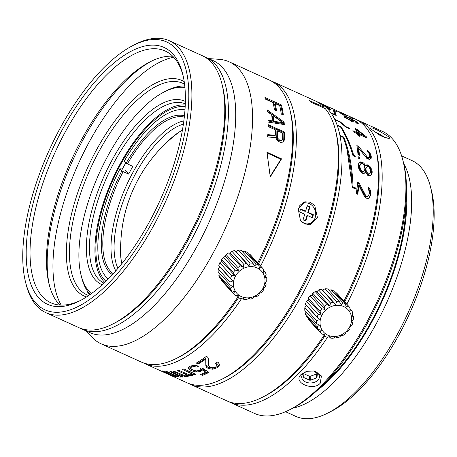 <?xml version="1.0" encoding="UTF-8"?>
<svg xmlns="http://www.w3.org/2000/svg" width="457" height="457" viewBox="0 0 457 457"><rect width="100%" height="100%" fill="white"/><g stroke="black" fill="none" stroke-linecap="round" stroke-linejoin="round"><path stroke-width="0.69" d="M306.407 301.454A19.354 17.263 137.7 0 0 305.447 304.162L317.238 317.112A19.354 17.263 -42.3 0 1 318.198 314.405L306.407 301.454L308.269 299.855L308.212 298.17A19.354 17.263 -42.3 0 1 310.017 295.85L311.96 295.113L312.782 293.251A19.354 17.263 -42.3 0 1 315.216 291.595L316.93 291.726L318.615 289.995A19.354 17.263 -42.3 0 1 321.385 289.201L322.585 290.104L324.996 288.79A19.354 17.263 -42.3 0 1 327.766 288.955L339.557 301.911A19.354 17.263 -42.3 0 0 336.786 301.746L335.587 304.391L322.585 290.104M328.966 290.275L331.165 289.784A19.354 17.263 -42.3 0 1 333.604 290.892L345.389 303.848A19.354 17.263 -42.3 0 0 342.956 302.74L341.242 304.728L339.557 301.911M335.341 292.806L336.375 292.863A19.354 17.263 -42.3 0 1 337.523 294L349.314 306.955A19.354 17.263 -42.3 0 1 349.971 307.727L349.919 310.897L351.781 310.6A19.354 17.263 -42.3 0 1 352.747 313.091L351.89 315.976L353.381 316.518A19.354 17.263 -42.3 0 1 353.381 319.277L351.896 321.625L352.758 322.848A19.354 17.263 -42.3 0 1 351.799 325.555L349.936 327.155L349.993 328.84A19.354 17.263 -42.3 0 1 348.188 331.159L346.252 331.896L345.423 333.759A19.354 17.263 -42.3 0 1 342.99 335.415L341.276 335.284L339.591 337.015A19.354 17.263 -42.3 0 1 336.826 337.809L335.621 336.906L333.21 338.22A19.354 17.263 -42.3 0 1 330.44 338.054L329.24 336.735M308.235 319.283A19.354 17.263 137.7 0 0 308.892 320.054L320.683 333.01A19.354 17.263 -42.3 0 1 320.026 332.233L308.235 319.283L308.247 318.409M305.459 313.919A19.354 17.263 137.7 0 0 306.424 316.41L318.215 329.366A19.354 17.263 -42.3 0 1 317.249 326.875L305.459 313.919L306.064 311.851M304.825 307.727A19.354 17.263 137.7 0 0 304.83 310.492L316.615 323.447A19.354 17.263 -42.3 0 1 316.615 320.683L304.825 307.727L306.31 305.385L319.312 319.672L316.615 320.683M305.447 304.162L306.31 305.385M317.238 317.112L319.312 319.672M308.212 298.17L320.003 311.126L321.271 314.142L308.269 299.855M321.271 314.142L318.198 314.405M320.003 311.126A19.354 17.263 -42.3 0 1 321.808 308.801L310.017 295.85M321.808 308.801L324.956 309.4L311.96 295.113M312.782 293.251L324.573 306.207A19.354 17.263 -42.3 0 1 327.006 304.545L315.216 291.595M324.956 309.4L324.573 306.207M318.615 289.995L330.4 302.945L329.931 306.013L316.93 291.726M329.931 306.013L327.006 304.545M330.4 302.945A19.354 17.263 -42.3 0 1 333.17 302.151L321.385 289.201M335.587 304.391L333.17 302.151M324.996 288.79L336.786 301.746M331.165 289.784L342.956 302.74M336.375 292.863L348.16 305.813L346.223 306.99L345.389 303.848M348.16 305.813A19.354 17.263 -42.3 0 1 349.314 306.955M349.965 308.601L351.781 310.6M352.141 315.153L353.381 316.518M322.145 314.69A16.589 14.795 -42.3 0 1 343.727 306.561A16.589 14.795 -42.3 0 1 349.536 327.121A16.589 14.795 -42.3 0 1 327.955 335.255A16.589 14.795 -42.3 0 1 322.145 314.69M316.615 323.447L319.317 325.315L317.249 326.875M318.215 329.366L321.288 330.4L320.026 332.233M330.44 338.054L329.965 336.563L327.041 337.22A19.354 17.263 -42.3 0 1 325.795 336.718A19.354 17.263 -42.3 0 1 324.607 336.118L324.984 334.307L321.831 334.147A19.354 17.263 -42.3 0 1 320.683 333.01M324.607 336.118L322.865 334.204M219.777 262.792A19.354 17.263 137.7 0 0 218.817 265.494L230.602 278.45A19.354 17.263 -42.3 0 1 231.562 275.742L219.777 262.792L221.639 261.193L221.576 259.507A19.354 17.263 -42.3 0 1 223.387 257.188L225.324 256.451L226.152 254.589A19.354 17.263 -42.3 0 1 228.586 252.932L230.299 253.064L231.979 251.333A19.354 17.263 -42.3 0 1 234.749 250.539L235.955 251.441L238.365 250.128A19.354 17.263 -42.3 0 1 241.136 250.293L252.921 263.249A19.354 17.263 -42.3 0 0 250.15 263.083L248.956 265.728L235.955 251.441M242.336 251.613L244.535 251.122A19.354 17.263 -42.3 0 1 246.969 252.23L258.759 265.186A19.354 17.263 -42.3 0 0 256.32 264.077L254.612 266.065L252.921 263.249M248.711 254.143L249.739 254.201A19.354 17.263 -42.3 0 1 250.893 255.337L262.684 268.293A19.354 17.263 -42.3 0 1 263.341 269.064L263.289 272.235L265.151 271.938A19.354 17.263 -42.3 0 1 266.117 274.428L265.26 277.313L266.745 277.856A19.354 17.263 -42.3 0 1 266.751 280.615L265.266 282.963L266.128 284.185A19.354 17.263 -42.3 0 1 265.169 286.893L263.306 288.493L263.363 290.178A19.354 17.263 -42.3 0 1 261.558 292.497L259.616 293.234L258.788 295.096A19.354 17.263 -42.3 0 1 256.354 296.753L254.646 296.622L252.961 298.352A19.354 17.263 -42.3 0 1 250.19 299.146L248.991 298.244L246.574 299.558A19.354 17.263 -42.3 0 1 243.81 299.392L242.61 298.073M221.599 280.621A19.354 17.263 137.7 0 0 222.262 281.392L234.047 294.348A19.354 17.263 -42.3 0 1 233.39 293.571L221.599 280.621L221.611 279.747M218.829 275.257A19.354 17.263 137.7 0 0 219.788 277.747L231.579 290.703A19.354 17.263 -42.3 0 1 230.614 288.213L218.829 275.257L219.434 273.189M218.195 269.064A19.354 17.263 137.7 0 0 218.195 271.829L229.985 284.785A19.354 17.263 -42.3 0 1 229.98 282.02L218.195 269.064L219.68 266.722L232.682 281.009L229.98 282.02M218.817 265.494L219.68 266.722M230.602 278.45L232.682 281.009M221.576 259.507L233.367 272.463L234.635 275.48L221.639 261.193M234.635 275.48L231.562 275.742M233.367 272.463A19.354 17.263 -42.3 0 1 235.172 270.138L223.387 257.188M235.172 270.138L238.326 270.738L225.324 256.451M226.152 254.589L237.937 267.545A19.354 17.263 -42.3 0 1 240.376 265.883L228.586 252.932M238.326 270.738L237.937 267.545M231.979 251.333L243.77 264.283L243.295 267.351L230.299 253.064M243.295 267.351L240.376 265.883M243.77 264.283A19.354 17.263 -42.3 0 1 246.54 263.489L234.749 250.539M248.956 265.728L246.54 263.489M238.365 250.128L250.15 263.083M244.535 251.122L256.32 264.077M249.739 254.201L261.53 267.151L259.587 268.328L258.759 265.186M261.53 267.151A19.354 17.263 -42.3 0 1 262.684 268.293M263.329 269.938L265.151 271.938M265.511 276.491L266.745 277.856M235.515 276.028A16.589 14.795 -42.3 0 1 257.097 267.899A16.589 14.795 -42.3 0 1 262.901 288.458A16.589 14.795 -42.3 0 1 241.319 296.593A16.589 14.795 -42.3 0 1 235.515 276.028M229.985 284.785L232.687 286.653L230.614 288.213M231.579 290.703L234.658 291.737L233.39 293.571M243.81 299.392L243.33 297.901L240.411 298.558A19.354 17.263 -42.3 0 1 239.165 298.055A19.354 17.263 -42.3 0 1 237.971 297.456L238.354 295.645L235.201 295.485A19.354 17.263 -42.3 0 1 234.047 294.348M237.971 297.456L236.235 295.542M304.054 372.855L303.579 377.151A7.546 5.216 177.9 0 0 303.728 377.373A7.546 5.216 177.9 0 0 303.888 377.591L309.6 380.184A7.546 5.216 177.9 0 0 310.314 380.207L310.172 376.294A7.546 5.216 -2.1 0 1 309.458 376.271L303.751 373.677M316.918 372.455L316.81 373.689A7.546 5.216 -2.1 0 1 316.404 374.106L316.547 378.019L310.314 380.207M316.547 378.019A7.546 5.216 177.9 0 0 316.947 377.602L317.466 372.872M316.404 374.106L310.172 376.294M316.947 377.602L316.81 373.689M309.458 376.271L309.6 380.184M303.888 377.591L303.802 375.14M385.388 138.031A8.849 1.434 28.8 0 0 374.049 131.65M375.791 149.045A152.638 64.471 114.4 0 1 344.709 301.894A152.638 64.471 -65.6 0 0 376.111 150.244L375.488 147.811A154.849 65.408 -65.6 0 0 364.726 126.081A154.849 65.408 -65.6 0 0 355.106 118.974L325.932 105.75M188.81 383.526A154.849 65.408 -65.6 0 0 190.609 384.417L227.123 400.989A154.849 65.408 -65.6 0 0 262.255 397.339L264.489 396.208A152.638 64.471 -65.6 0 0 324.699 336.169A152.638 64.471 114.4 0 1 263.381 396.756M228.98 401.754A154.849 65.408 -65.6 0 0 230.779 402.646A154.849 65.408 -65.6 0 0 327.646 337.095M346.823 304.219A154.849 65.408 -65.6 0 0 368.382 127.737A154.849 65.408 114.4 0 0 358.756 120.631L382.492 131.399A154.849 65.408 -65.6 0 1 392.117 138.511A154.849 65.408 -65.6 0 1 402.874 160.241A154.849 65.408 -65.6 0 1 378.065 299.438A154.849 65.408 -65.6 0 1 289.641 409.769A154.849 65.408 -65.6 0 1 254.515 413.419L230.779 402.646M389.832 137.477L389.952 138.968L380.401 135.689L370.661 128.777L370.073 127.92L372.198 127.914L378.476 130.582L389.832 137.477M320.254 383.2C313.365 391.529 292.252 382.498 301.077 374.5L307.053 371.284L313.662 371.033L321.425 375.974L320.254 383.2M356.9 119.865A154.849 65.408 114.4 0 1 358.756 120.631M289.641 409.769L291.88 408.632A152.638 64.471 -65.6 0 0 379.042 299.883A152.638 64.471 -65.6 0 0 403.497 162.675L402.874 160.241M323.887 383.891A135.495 57.228 -65.6 0 0 405.953 203.051M406.45 193.517A136.929 57.839 114.4 0 1 317.038 390.552M292.754 408.181A140.47 59.33 -65.6 0 0 386.411 303.225A140.47 59.33 -65.6 0 0 403.737 163.629M285.522 411.7L295.879 416.401A140.47 59.33 -65.6 0 0 327.743 413.088A140.47 59.33 -65.6 0 0 407.958 313.005A140.47 59.33 -65.6 0 0 430.465 186.73A140.47 59.33 -65.6 0 0 420.703 167.016A140.47 59.33 114.4 0 0 411.974 160.573L401.617 155.871M327.743 413.088L331.325 411.277A136.929 57.839 -65.6 0 0 409.518 313.713A136.929 57.839 -65.6 0 0 431.459 190.62L430.465 186.73M313.308 370.975A8.849 6.118 -2.1 0 1 319.437 376.534A8.849 6.118 -2.1 0 1 317.895 380.167A8.849 6.118 -2.1 0 1 308.087 382.766A8.849 6.118 -2.1 0 1 301.751 377.168A8.849 6.118 -2.1 0 1 303.288 373.535A8.849 6.118 -2.1 0 1 307.464 371.187M335.621 130.816A152.638 64.471 114.4 0 1 311.48 269.224A152.638 64.471 114.4 0 1 223.21 378.527M190.609 384.417A154.849 65.408 -65.6 0 0 295.085 306.818A154.849 65.408 -65.6 0 0 340.031 135.986A154.849 65.408 -65.6 0 0 339.899 135.306A154.849 65.408 -65.6 0 0 337.249 125.498A154.849 65.408 -65.6 0 0 337.043 124.91A154.849 65.408 -65.6 0 0 334.958 119.843A154.849 65.408 -65.6 0 0 334.707 119.311A154.849 65.408 -65.6 0 0 331.114 113.153A154.849 65.408 -65.6 0 0 330.782 112.69A154.849 65.408 -65.6 0 0 328.212 109.509A154.849 65.408 114.4 0 0 326.846 108.098L330.874 109.926L326.407 105.95M343.31 137.74L343.824 137.089L339.899 135.306M343.824 137.089C349.377 151.37 352.438 167.93 353.021 186.776L356.214 188.227A154.849 65.408 114.4 0 1 356.089 189.232L352.124 187.433C351.644 168.496 348.662 151.827 343.19 137.414L340.031 135.986M262.255 397.339A154.849 65.408 -65.6 0 0 323.99 335.444M343.938 301.049A154.849 65.408 -65.6 0 0 375.488 147.811M358.305 123.339L358.071 122.893A154.849 65.408 114.4 0 0 357.642 122.442L350.045 118.1L344.852 115.895L344.018 115.678L343.698 115.81L343.95 116.227A154.849 65.408 -65.6 0 1 344.481 116.792L346.686 118.5L351.273 120.968L353.095 121.408L353.455 121.208L353.221 120.757A154.849 65.408 114.4 0 0 352.69 120.197L350.028 118.352L356.077 121.671A154.849 65.408 -65.6 0 1 356.723 122.345L355.809 122.493A154.849 65.408 -65.6 0 1 356.317 123.099L358.305 123.339M331.114 113.153L336.192 115.461L334.267 110.628L337.306 112.005A154.849 65.408 114.4 0 0 336.918 111.691L333.176 109.994L335.164 114.678L330.782 112.69M334.707 119.311L340.316 121.859L345.806 126.595L349.776 128.4A154.849 65.408 114.4 0 1 350.005 128.954L345.623 126.966L340.162 122.202L334.958 119.843M337.043 124.91L341.042 126.726C346.366 135.106 350.57 144.618 353.667 155.254L355.22 155.963A154.849 65.408 114.4 0 1 355.266 156.751L352.987 155.711C349.953 145.018 345.8 135.443 340.539 126.989L337.249 125.498M355.146 128.474L356.894 129.268L366.554 136.94A154.849 65.408 114.4 0 1 366.971 138.031L359.105 134.461A154.849 65.408 114.4 0 1 359.762 136.335L358.014 135.54A154.849 65.408 -65.6 0 0 357.357 133.667L353.278 131.816A154.849 65.408 -65.6 0 0 352.861 130.725L356.94 132.576A154.849 65.408 -65.6 0 0 355.146 128.474M365.908 157.145L367.125 158.191L367.748 157.494L358.311 146.24L357.7 146.988L365.908 157.145L366.531 156.443M367.748 157.494L369.153 157.631L369.799 155.986A154.849 65.408 -65.6 0 0 369.673 154.992L369.21 153.626L367.577 151.758A154.849 65.408 -65.6 0 0 367.382 150.57L369.907 152.815L371.158 155.9A154.849 65.408 114.4 0 1 371.284 156.9L371.164 158.299L369.616 159.602L366.703 158.276L358.614 148.142A154.849 65.408 114.4 0 1 359.442 155.237L357.985 154.575A154.849 65.408 -65.6 0 0 356.854 145.577L358.311 146.24M358.151 156.734L359.608 157.397A154.849 65.408 114.4 0 1 359.688 158.779L358.231 158.116A154.849 65.408 -65.6 0 0 358.151 156.734M366.531 164.943L365.406 165.88L364.189 163.595L362.709 162.361L360.402 161.881L358.716 163.429L358.442 164.794A154.849 65.408 -65.6 0 1 358.448 166.628L358.728 168.325L360.419 171.672L362.732 173.38L364.206 173.392L365.417 171.998L367.696 175.305L370.044 175.711L371.844 173.957L372.147 172.535A154.849 65.408 114.4 0 0 372.141 171.312L371.832 169.678L370.027 166.531L367.674 164.897L366.531 164.943L365.908 165.583L367.051 165.543L367.674 164.897M358.876 185.468A154.849 65.408 114.4 0 1 357.762 194.299L356.306 193.637A154.849 65.408 -65.6 0 0 357.66 182.383L359.116 183.046L365.411 195.025L366.491 196.196L368.034 196.219L369.233 194.076A154.849 65.408 -65.6 0 0 369.382 192.831L369.267 191.152L367.971 188.958A154.849 65.408 -65.6 0 0 368.119 187.444L369.256 188.273L370.301 190.015L370.804 193.802A154.849 65.408 114.4 0 1 370.65 195.053L369.359 197.841L368.011 198.601L366.211 198.132L364.315 196.236L358.876 185.468L358.259 185.942A153.741 64.94 -65.6 0 1 357.248 194.065M355.563 188.992A153.741 64.94 -65.6 0 0 355.603 188.667L352.404 187.221L346.932 149.016M356.214 188.227L355.603 188.667M353.021 186.776L352.404 187.221M340.688 127.235L341.042 126.726M353.164 155.797L353.667 155.254M354.718 156.5L355.22 155.963M340.111 122.179L340.316 121.859M345.583 126.932L345.806 126.595M349.542 128.748L349.776 128.4M316.73 101.637A154.849 65.408 114.4 0 1 318.586 102.402A154.849 65.408 114.4 0 1 323.236 105.076L324.727 105.756L321.557 103.75L318.586 102.402M322.482 104.167L325.475 105.527L329.76 109.229L326.475 107.738A154.849 65.408 114.4 0 0 323.63 105.361L325.915 106.401L322.025 103.973M353.164 118.609L351.707 117.946A154.849 65.408 -65.6 0 0 348.011 115.77L345.823 114.867A154.849 65.408 114.4 0 1 346.595 115.313L344.669 114.816L337.854 111.348A154.849 65.408 -65.6 0 0 337.083 110.902L338.603 111.485A154.849 65.408 114.4 0 1 339.402 111.868L338.54 111.559A154.849 65.408 114.4 0 1 339.311 112.005L345.138 114.65A154.849 65.408 -65.6 0 0 344.367 114.204L342.156 113.125A154.849 65.408 -65.6 0 0 341.225 112.673L348.8 116.112A154.849 65.408 114.4 0 1 353.164 118.609M340.671 113.279L342.127 113.942A154.849 65.408 114.4 0 1 342.716 114.41L341.259 113.747A154.849 65.408 -65.6 0 0 340.671 113.279M333.947 111.245L334.267 110.628M335.067 114.279L335.318 115.061M323.63 105.361A154.849 65.408 -65.6 0 0 323.236 105.076M326.475 107.738A154.849 65.408 114.4 0 1 326.846 108.098M357.74 123.499L358.071 122.893M356.26 123.03L356.471 122.647M356.426 123.139L356.746 122.562M351.627 119.945L351.856 119.511M351.342 120.477L352.17 121.156L352.69 120.197M352.873 121.396L353.221 120.757M343.83 116.032L344.018 115.678M344.418 116.718L344.852 115.895M345.932 116.638L346.08 116.352M349.828 118.523L350.045 118.1M356.58 122.19L356.808 121.762M356.294 122.727L357.123 123.401L357.642 122.442M345.264 116.581L347.806 117.398L351.125 119.42A154.849 65.408 -65.6 0 1 351.873 120.214L351.25 120.494L349.599 119.825L346.046 117.569A154.849 65.408 114.4 0 0 345.298 116.775L344.744 117.546M346.486 118.352L346.652 118.049M350.302 120.528L350.473 120.22M351.045 120.865L351.25 120.494M351.359 120.996L351.627 120.522M351.37 121.385L351.896 120.431M345.858 117.906L346.046 117.569M344.778 117.74L345.298 116.775M345.663 115.215L345.823 114.867M356.94 132.576L356.471 133.267M355.832 129.931L356.323 130.154L356.894 129.268M366.086 137.631L366.554 136.94M356.323 130.154L357.185 130.816M364.012 136.197L365.366 137.3M358.716 135.86A153.741 64.94 114.4 0 0 358.517 135.312L359.105 134.461M358.105 134.227A153.741 64.94 -65.6 0 0 356.866 131.302L357.437 130.422L364.223 135.883L358.688 133.37L358.105 134.227L358.985 134.632M363.755 136.574L364.223 135.883M357.437 130.422A154.849 65.408 114.4 0 1 358.688 133.37M367.125 158.191L367.708 158.453L368.331 157.756M367.708 158.453L368.531 158.333L369.153 157.631M368.531 158.333L369.65 157.122M367.828 151.992L368.588 151.336M368.713 152.906L369.29 153.558L369.907 152.815M369.29 153.558L370.016 154.78L370.633 154.043M370.016 154.78L370.541 156.62L371.158 155.9M370.541 156.62A153.741 64.94 -65.6 0 1 370.667 157.619L371.284 156.9M370.667 157.619L370.547 159.007L371.164 158.299M358.728 154.912A153.741 64.94 -65.6 0 0 358.002 148.879L358.614 148.142M357.7 146.988L357.037 146.691M359.008 158.47A153.741 64.94 -65.6 0 0 358.985 158.071L359.608 157.397M358.985 158.071L358.208 157.716M365.406 165.88L364.783 166.508L364.475 165.788L365.097 165.16M365.057 166.057L365.908 165.583M367.051 165.543L367.925 165.937L368.548 165.291M367.925 165.937L369.405 167.171L370.027 166.531M369.405 167.171L370.301 168.433L370.93 167.799M370.301 168.433L371.21 170.301L371.832 169.678M371.21 170.301L371.518 171.923L372.141 171.312M371.518 171.923A153.741 64.94 -65.6 0 1 371.518 173.14L372.147 172.535M371.518 173.14L371.221 174.551L371.844 173.957M371.221 174.551L370.319 175.728M365.114 172.5L365.417 171.998M364.492 173.083L364.172 173.392M358.934 162.989L360.402 161.881M359.779 162.521L361.213 162.612L361.835 161.967M361.213 162.612L362.087 163.006L362.709 162.361M362.087 163.006L363.566 164.24L364.189 163.595M363.566 164.24L364.475 165.788M360.744 163.76L359.282 166.371A153.741 64.94 -65.6 0 1 359.282 167.588L360.133 170.467L361.281 171.946L362.155 172.34L363.961 171.335L362.778 171.763L361.904 171.364L360.756 169.878L359.905 166.982A154.849 65.408 114.4 0 0 359.905 165.76L360.744 163.76L361.887 163.412L362.761 163.806L363.949 165.217L364.857 168.005A154.849 65.408 -65.6 0 1 364.857 169.233L363.961 171.335M366.303 167.462L365.4 169.147A153.741 64.94 -65.6 0 1 365.4 170.364L365.686 171.729L367.405 174.403L368.873 174.431L369.496 173.849L368.028 173.82L366.308 171.135L366.023 169.758A154.849 65.408 114.4 0 0 366.023 168.536L366.303 167.462L367.154 166.668L368.593 166.742L370.381 169.313L370.684 170.65A154.849 65.408 -65.6 0 1 370.69 171.872L370.387 172.986L369.496 173.849M362.155 172.34L362.778 171.763M361.281 171.946L361.904 171.364M360.133 170.467L360.756 169.878M359.568 168.953L360.19 168.353M359.282 167.588L359.905 166.982M359.282 166.371L359.905 165.76M359.556 165.308L360.185 164.686M367.988 174.665L368.61 174.088M367.405 174.403L368.028 173.82M366.543 173.374L367.165 172.786M365.686 171.729L366.308 171.135M365.4 170.364L366.023 169.758M365.4 169.147L366.023 168.536M359.116 183.046L358.499 183.537L357.591 183.12M358.499 183.537L364.8 195.453L365.411 195.025M364.8 195.453L365.88 196.619L366.491 196.196M365.88 196.619L366.463 196.881L367.074 196.459M366.463 196.881L368.034 196.219M368.034 188.318L368.639 188.758L369.256 188.273M368.639 188.758L369.684 190.495L370.301 190.015M369.684 190.495L370.141 191.969L370.758 191.506M370.141 191.969L370.187 194.254L370.804 193.802M370.187 194.254A153.741 64.94 -65.6 0 1 370.039 195.499L370.65 195.053M370.039 195.499L369.502 197.253L370.113 196.824M369.502 197.253L368.748 198.258M307.298 224.553A11.059 9.494 75.7 0 0 307.995 224.278L310.412 223.199A10.608 9.106 -104.3 0 1 303.682 223.107A10.608 9.106 -104.3 0 1 301.523 221.754M298.947 206.781A10.608 9.106 -104.3 0 1 305.23 202.868L302.591 203.074A11.059 9.494 75.7 0 0 301.951 203.148M305.23 202.868A10.608 9.106 -104.3 0 1 309.372 203.622A10.608 9.106 -104.3 0 1 315.713 213.493A10.608 9.106 -104.3 0 1 310.412 223.199M313.359 214.739L312.474 217.789L307.452 215.51L305.819 221.097L303.082 219.851L304.71 214.264L299.689 211.985L300.58 208.94L305.602 211.22L307.235 205.633L309.972 206.872L308.338 212.459L313.359 214.739L312.811 214.881L312.022 217.583M305.373 220.891L306.898 215.647L307.452 215.51M300.478 209.283L305.053 211.357L305.602 211.22M307.133 205.976L309.423 207.015L309.972 206.872M309.423 207.015L307.789 212.602L308.338 212.459M307.789 212.602L312.811 214.881M181.36 374.534L181.149 375.163L184.765 376.465L187.496 376.671L188.318 376.214L187.844 375.254L190.192 375.763L192.231 375.637L193.185 374.963L192.848 373.992L194.516 374.751A154.849 65.408 114.4 0 0 195.83 374.306L183.925 368.902A154.849 65.408 -65.6 0 1 182.463 369.399L190.895 373.403L191.443 374.272L191.734 373.215L191.169 372.392L188.912 371.193L188.638 372.198M181.149 375.163L172.975 371.455A154.849 65.408 -65.6 0 0 174.248 371.307L184.925 375.803L186.039 375.825L186.582 375.191L186.639 375.5L186.69 373.94M184.714 373.038L184.462 373.86L186.582 375.191L186.896 374.169M184.462 373.86L177.545 370.724A154.849 65.408 -65.6 0 0 178.916 370.41L189.124 374.774L190.798 374.757L191.454 374.232L191.734 373.215M241.753 298.267A154.849 65.408 114.4 0 1 167.428 364.926A154.849 65.408 114.4 0 1 144.96 363.703A154.849 65.408 114.4 0 1 143.167 362.807M144.96 363.703L156.831 369.09A154.849 65.408 -65.6 0 0 157.122 369.222L173.557 376.677A154.849 65.408 114.4 0 1 173.26 376.545L186.959 382.76A154.849 65.408 -65.6 0 0 209.426 383.983A154.849 65.408 -65.6 0 0 222.085 379.11A154.849 65.408 -65.6 0 0 310.509 268.779A154.849 65.408 -65.6 0 0 335.318 129.582A154.849 65.408 -65.6 0 0 325.224 108.606L310.617 101.98A154.849 65.408 -65.6 0 0 309.269 100.5L323.876 107.127A154.849 65.408 -65.6 0 0 314.936 100.746L272.943 81.683A154.849 65.408 114.4 0 1 260.621 266.025M176.265 373.935L176.082 374.454L169.907 371.65A154.849 65.408 -65.6 0 0 171.124 371.604L183.029 377.008A154.849 65.408 114.4 0 1 181.937 377.048L180.269 376.288L180.783 376.939L180.081 377.156L176.076 376.082L176.728 376.722L176.128 376.762L173.683 376.037L161.995 370.844A154.849 65.408 -65.6 0 0 163.058 371.078L172.403 375.288L174.934 375.785L174.625 376.008M172.866 374.266L172.729 374.626L174.934 375.785L175.128 375.288M172.729 374.626L165.811 371.484A154.849 65.408 -65.6 0 0 166.954 371.581L176.985 376.025L179.064 376.18L178.59 376.374M176.082 374.454L179.064 376.18L179.367 375.346M173.26 376.545A154.849 65.408 114.4 0 1 172.969 376.414M193.465 373.952L192.523 374.62L190.495 374.746M188.078 374.489L187.844 375.254M188.124 375.58L186.496 375.677M271.087 80.923A154.849 65.408 114.4 0 1 272.943 81.683M217.252 364.069L217.126 365.006L215.801 366.897L212.928 367.834L210.134 367.399L208.546 365.771L208.489 359.065L207.632 357.106L206.455 356.3A154.849 65.408 -65.6 0 1 196.299 363.069L198.241 363.949L198.418 362.984A153.741 64.94 -65.6 0 0 205.753 358.259L205.85 365.766L206.667 367.388L208.261 368.479L212.722 369.233L217.429 367.679L219.766 364.675L217.818 361.915L215.561 363.304L217.115 365.229L217.252 364.069L216.418 362.784M205.627 359.185A154.849 65.408 114.4 0 1 198.241 363.949M202.531 375.357A154.849 65.408 114.4 0 0 209.015 372.358L201.908 367.816L200.075 368.548L200.212 369.582L199.235 370.473L196.236 370.924L192.757 370.016L190.62 368.359L191.472 366.977L193.922 366.508L197.15 367.108L198.744 366.08L194.059 365.297L189.815 366.223L188.255 367.639L188.433 368.616L191.306 370.758L196.264 372.044L200.589 371.484L202.068 369.787L205.759 372.158A154.849 65.408 -65.6 0 1 200.6 374.477L202.531 375.357L202.777 374.357A153.741 64.94 -65.6 0 0 208.249 371.872M190.62 368.359L190.803 366.84M200.417 368.599L200.212 369.582M202.057 369.856L202.274 368.81L200.812 370.496L196.504 371.05L191.557 369.759L188.49 367.165M298.204 208.689L304.773 201.823L310.086 202.177L314.787 205.604L317.375 217.389L310.509 224.336L305.059 224.01L300.449 220.565L298.204 208.689M323.876 107.127L324.162 108.126M222.085 379.11L224.318 377.979A152.638 64.471 -65.6 0 0 311.48 269.224A152.638 64.471 -65.6 0 0 335.941 132.016L335.318 129.582M310.806 223.01A11.614 9.974 -104.3 0 1 308.589 224.604M303.002 202.502A11.614 9.974 -104.3 0 1 305.67 202.845M289.972 110.103A152.638 64.471 114.4 0 1 258.508 263.7A152.638 64.471 -65.6 0 0 293.211 133.387A152.638 64.471 -65.6 0 0 290.292 111.302L289.669 108.869A154.849 65.408 -65.6 0 0 269.287 80.026L260.033 75.828M208.649 58.587L219.092 59.313A154.849 65.408 114.4 0 1 229.117 61.798A154.849 65.408 114.4 0 1 252.464 113.05A154.849 65.408 114.4 0 1 198.892 276.925A154.849 65.408 114.4 0 1 101.14 343.818L141.31 362.047A154.849 65.408 -65.6 0 0 176.436 358.397L178.676 357.26A152.638 64.471 -65.6 0 0 238.525 297.753A152.638 64.471 114.4 0 1 177.562 357.814M183.891 368.913L188.912 371.193M194.768 373.82L194.516 374.751M193.1 373.066L192.848 373.992M219.886 363.749L217.572 366.737L212.888 368.273L208.432 367.514L206.844 366.428L206.01 364.812L205.753 358.259M198.418 362.984L197.298 362.481M197.887 365.789L197.35 366.131L197.15 367.108M197.35 366.131L194.128 365.526L191.689 365.988L190.855 367.365M201.885 373.952L202.777 374.357M202.274 368.81L205.97 371.175L205.759 372.158M182.103 376.585L181.937 377.048M180.429 375.825L180.269 376.288M180.458 376.134L178.67 375.808M176.208 375.74L176.076 376.082M175.802 375.574L175.282 375.426M222.142 84.694A147.108 62.135 114.4 0 1 225.272 107.178A147.108 62.135 114.4 0 1 113.776 323.493M80.632 328.354A149.319 63.072 114.4 0 0 82.426 329.251A149.319 63.072 114.4 0 0 176.688 264.746A149.319 63.072 114.4 0 0 228.346 106.727A149.319 63.072 -65.6 0 0 205.839 57.308A149.319 63.072 -65.6 0 0 203.976 56.548M205.839 57.308L213.139 60.621A149.319 63.072 114.4 0 1 235.652 110.04A149.319 63.072 114.4 0 1 183.994 268.059A149.319 63.072 114.4 0 1 89.732 332.565L82.426 329.251M101.14 343.818A154.849 65.408 114.4 0 1 92.662 337.906L85.242 330.531M257.742 262.861A154.849 65.408 -65.6 0 0 292.634 131.279A154.849 65.408 -65.6 0 0 289.669 108.869M272.138 120.865L267.991 120.202A154.849 65.408 -65.6 0 1 268.036 122.07L284.283 124.572A154.849 65.408 114.4 0 0 284.128 122.139L267.236 109.909A154.849 65.408 -65.6 0 1 267.431 111.685L271.738 114.781A154.849 65.408 -65.6 0 1 272.138 120.865L271.515 121.516L267.728 120.899M276.559 110.857L274.463 109.909A154.849 65.408 -65.6 0 0 273.063 102.597L265.368 99.106A154.849 65.408 -65.6 0 0 264.969 97.472L281.403 104.933A154.849 65.408 114.4 0 1 283.369 115.027L281.272 114.079A154.849 65.408 -65.6 0 0 279.707 105.613L275.16 103.55A154.849 65.408 114.4 0 1 276.559 110.857M229.117 61.798L244.638 68.841A154.849 65.408 -65.6 0 1 245.872 69.435L260.21 75.913M247.26 70.052L244.849 68.938M176.436 358.397A154.849 65.408 -65.6 0 0 237.72 297.181M270.264 176.876L281.563 158.853L266.957 152.221L270.264 176.876M268.059 126.503A154.849 65.408 -65.6 0 0 268.07 124.595L284.5 132.05A154.849 65.408 114.4 0 1 284.334 139.791L283.906 141.27L282.78 142.121L280.25 142.338L277.822 140.893L276.485 139.265L275.862 137.626L267.636 136.957A154.849 65.408 -65.6 0 0 267.785 134.632L275.263 135.335A154.849 65.408 -65.6 0 0 275.405 129.839L268.059 126.503M267.374 111.165L283.506 122.819L284.128 122.139M283.614 124.47A153.741 64.94 -65.6 0 0 283.506 122.819M272.898 121.842A153.741 64.94 -65.6 0 0 272.543 116.409L273.166 115.718L282.814 122.716L273.526 121.191L272.898 121.842L282.192 123.39L282.814 122.716M273.166 115.718A154.849 65.408 114.4 0 1 273.526 121.191M267.094 152.975L280.952 159.265L281.563 158.853M280.952 159.265L270.213 176.333M283.711 140.345A153.741 64.94 -65.6 0 0 283.877 132.661L284.5 132.05M283.877 132.661L268.07 125.486M283.283 141.813L283.711 140.339L284.334 139.791M267.751 135.226L274.634 135.889L275.263 135.335M278.701 140.408L280.815 141.03L282.175 140.15L281.438 140.493L279.324 139.871L277.627 138.088L277.33 136.94A154.849 65.408 114.4 0 0 277.502 130.788L276.879 131.382A153.741 64.94 -65.6 0 1 276.708 137.494L277.673 139.602L278.701 140.408L279.324 139.871M276.708 137.494L277.33 136.94M277.502 130.788L282.746 133.17A154.849 65.408 -65.6 0 1 282.575 139.322L282.175 140.15M280.815 141.03L281.438 140.493M279.753 140.882L280.375 140.345M277.673 139.602L278.296 139.065M277.005 138.631L277.627 138.088M275.771 110.503A153.741 64.94 -65.6 0 0 274.554 104.339L275.16 103.55M282.597 114.678A153.741 64.94 -65.6 0 0 280.798 105.733L281.403 104.933M280.798 105.733L265.271 98.689M256.046 74.04L254.36 73.257M256.057 74.023L258.262 75.051M182.423 130.125A84.059 35.503 -65.6 0 0 165.308 143.812M120.848 241.793A84.059 35.503 -65.6 0 0 121.813 263.683M183.394 124.144A84.059 35.503 -65.6 0 0 129.2 186.502A84.059 35.503 -65.6 0 0 117.952 268.35M183.851 120.865A86.27 36.44 -65.6 0 0 126.52 185.291A86.27 36.44 -65.6 0 0 115.787 270.858M112.382 274.628A87.378 36.908 -65.6 0 1 121.899 170.827L123.15 171.615A86.27 36.44 -65.6 0 0 110.474 271.218A86.27 36.44 -65.6 0 0 113.25 273.692M184.451 115.821A87.378 36.908 -65.6 0 0 126.103 163.178L124.253 161.138A93.462 39.479 114.4 0 1 167.999 113.296A93.462 39.479 114.4 0 1 184.988 109.811M123.15 171.615L128.628 174.1A86.27 36.44 -65.6 0 1 132.833 166.445L126.103 163.178M184.314 117.089A86.27 36.44 -65.6 0 0 127.354 163.96M121.899 170.827L120.042 168.793A93.462 39.479 114.4 0 0 99.649 263.906A93.462 39.479 114.4 0 0 108.212 278.987M121.773 168.919L120.042 168.793M125.424 170.581L128.628 174.1M91.389 293.617A113.924 48.122 114.4 0 1 89.041 291.366A113.924 48.122 114.4 0 1 81.123 275.377L81.74 277.81A116.135 49.053 114.4 0 0 89.812 294.108A116.135 49.053 -65.6 0 0 90.166 294.491M81.123 275.377A113.924 48.122 114.4 0 1 99.375 172.969A113.924 48.122 114.4 0 1 164.429 91.8A113.924 48.122 114.4 0 1 184.919 87.516M164.429 91.8L166.668 90.663A116.135 49.053 114.4 0 1 184.771 86.025M125.789 162.829A94.016 39.713 -65.6 0 0 121.608 170.512M185.188 106.572A96.781 40.879 -65.6 0 0 114.216 177.23A96.781 40.879 -65.6 0 0 104.493 279.855A96.781 40.879 -65.6 0 0 105.91 281.272M104.762 282.375A98.438 41.581 114.4 0 1 103.705 281.289A98.438 41.581 114.4 0 1 113.342 177.447A98.438 41.581 114.4 0 1 185.262 104.984M185.308 103.87A98.438 41.581 -65.6 0 0 110.737 168.976A98.438 41.581 -65.6 0 0 98.226 278.804A98.438 41.581 114.4 0 0 103.95 283.14M185.371 101.477A100.654 42.512 -65.6 0 0 108.715 166.445A100.654 42.512 -65.6 0 0 95.347 279.89A100.654 42.512 -65.6 0 0 102.197 284.768M184.559 84.174A116.135 49.053 -65.6 0 0 182.994 83.38A116.135 49.053 -65.6 0 0 99.637 150.273A116.135 49.053 -65.6 0 0 79.792 289.561A116.135 49.053 -65.6 0 0 87.007 294.891A116.135 49.053 -65.6 0 0 88.635 295.548M87.807 291.617L87.733 292.354L88.464 293.497L89.829 294.731M89.155 294.171L89.738 294.028M112.645 324.076L114.884 322.939A147.108 62.135 -65.6 0 0 198.886 218.126A147.108 62.135 -65.6 0 0 222.456 85.893L221.839 83.46A149.319 63.072 -65.6 0 0 211.46 62.506A149.319 63.072 114.4 0 0 202.183 55.651L169.319 40.736A149.319 63.072 114.4 0 1 178.596 47.591A149.319 63.072 -65.6 0 1 159.27 214.876A149.319 63.072 -65.6 0 1 45.911 312.679L78.775 327.595A149.319 63.072 -65.6 0 0 112.645 324.076A149.319 63.072 -65.6 0 0 197.91 217.686A149.319 63.072 -65.6 0 0 221.839 83.46M45.911 312.679A149.319 63.072 -65.6 0 1 36.629 305.824A149.319 63.072 114.4 0 1 26.255 284.871L25.632 282.437A147.108 62.135 114.4 0 1 60.992 126.652A147.108 62.135 114.4 0 1 133.21 45.392A147.108 62.135 114.4 0 1 175.717 48.676A147.108 62.135 114.4 0 1 150.582 225.107A147.108 62.135 114.4 0 1 35.857 303.082A147.108 62.135 114.4 0 1 25.632 282.437M133.21 45.392L135.443 44.255A149.319 63.072 114.4 0 1 169.319 40.736M38.748 297.821A141.024 59.564 -65.6 0 0 79.501 300.974A141.024 59.564 -65.6 0 0 160.03 200.492A141.024 59.564 -65.6 0 0 182.629 73.726A141.024 59.564 -65.6 0 0 172.826 53.937A141.024 59.564 -65.6 0 0 62.843 128.691A141.024 59.564 -65.6 0 0 38.748 297.821M183 75.274A138.26 58.399 -65.6 0 0 173.797 57.359A138.26 58.399 -65.6 0 0 165.206 51.013A138.26 58.399 -65.6 0 0 65.968 130.651A138.26 58.399 -65.6 0 0 42.347 296.467A138.26 58.399 -65.6 0 0 50.938 302.814A138.26 58.399 -65.6 0 0 80.912 300.238M59.838 305.03A138.26 58.399 -65.6 0 1 58.776 303.928A138.26 58.399 114.4 0 1 49.173 284.522A138.26 58.399 114.4 0 1 82.403 138.105A138.26 58.399 114.4 0 1 150.273 61.729A138.26 58.399 114.4 0 1 172.735 56.257M49.567 286.013A141.024 59.564 114.4 0 1 83.842 138.22A141.024 59.564 114.4 0 1 151.661 61.049M61.181 305.099A142.127 60.033 114.4 0 1 78.507 163.497A142.127 60.033 114.4 0 1 173.666 57.222M184.217 81.654A118.352 49.99 -65.6 0 0 97.135 148.708A118.352 49.99 -65.6 0 0 76.913 290.646A118.352 49.99 -65.6 0 0 86.516 296.947M335.392 112.77L334.901 113.662M334.924 113.742L335.421 112.839M353.295 120.894L353.015 121.408M346.149 117.649L345.966 117.98M190.466 374.826L190.192 375.763M191.352 375.785L191.649 374.769M187.821 375.648L187.496 376.671M184.982 375.808L184.765 376.465M192.523 374.62L192.231 375.637M190.895 373.403L191.169 372.392M217.572 366.737L217.429 367.679M212.888 368.273L212.722 369.233M208.432 367.514L208.261 368.479M206.844 366.428L206.667 367.388M206.01 364.812L205.85 365.766M205.924 361.727L205.781 362.669M206.033 359.316L205.901 360.253M196.504 371.05L196.264 372.044M200.589 371.484L200.812 370.496M191.557 369.759L191.306 370.758M188.672 367.617L188.433 368.616M194.128 365.526L193.922 366.508M191.689 365.988L191.472 366.977M180.366 376.368L180.081 377.156M178.464 376.368L178.287 376.836M176.328 376.26L176.128 376.762M178.59 374.991L178.379 375.585M268.002 120.614L268.35 120.26M175.065 375.98L175.465 374.957M179.058 376.242L179.424 375.214M179.452 131.884A144.892 144.892 0 0 0 121.185 260.29"/></g></svg>
